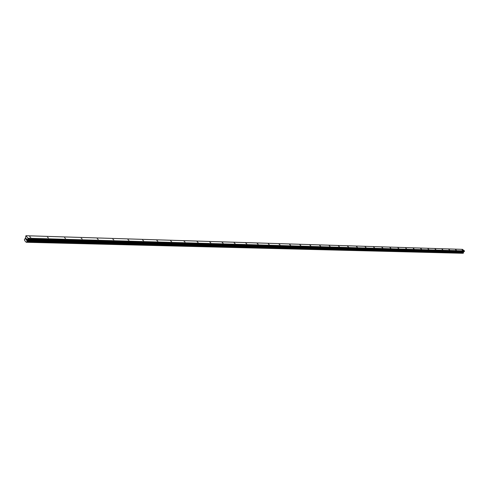 <?xml version="1.0" encoding="UTF-8"?>
<svg xmlns="http://www.w3.org/2000/svg" width="489" height="489" viewBox="0 0 489 489"><rect width="100%" height="100%" fill="white"/><g stroke="black" fill="none" stroke-linecap="round" stroke-linejoin="round"><path stroke-width="0.73" d="M29.676 236.652L30.734 237.416L29.676 236.652M47.396 237.189L48.442 237.947L47.396 237.189M64.548 237.715L65.575 238.461L64.548 237.715M81.15 238.222L82.17 238.956L81.15 238.222M97.238 238.711L98.246 239.439L97.238 238.711M112.825 239.188L113.821 239.903L112.825 239.188M127.947 239.647L128.931 240.356L127.947 239.647M142.611 240.093L143.589 240.796L142.611 240.093M156.847 240.527L157.813 241.218L156.847 240.527M170.667 240.949L171.627 241.633L170.667 240.949M184.096 241.358L185.044 242.031L184.096 241.358M197.146 241.755L198.088 242.422L197.146 241.755M209.836 242.147L210.765 242.801L209.836 242.147M222.177 242.52L223.094 243.174L222.177 242.52M234.182 242.886L235.093 243.528L234.182 242.886M245.869 243.241L246.774 243.877L245.869 243.241M257.251 243.589L258.143 244.219L257.251 243.589M268.333 243.925L269.219 244.549L268.333 243.925M279.133 244.256L280.008 244.873L279.133 244.256M289.659 244.579L290.527 245.185L289.659 244.579M299.922 244.891L300.784 245.49L299.922 244.891M309.928 245.197L310.784 245.79L309.928 245.197M319.696 245.496L320.546 246.083L319.696 245.496M329.225 245.784L330.069 246.364L329.225 245.784M338.529 246.071L339.366 246.645L338.529 246.071M347.612 246.346L348.443 246.914L347.612 246.346M356.487 246.615L357.306 247.177L356.487 246.615M365.155 246.878L365.968 247.44L365.155 246.878M373.627 247.141L374.433 247.691L373.627 247.141M381.909 247.391L382.71 247.935L381.909 247.391M390.008 247.636L390.803 248.18L390.008 247.636M397.924 247.88L398.718 248.418L397.924 247.88M405.674 248.119L406.457 248.644L405.674 248.119M413.254 248.345L414.036 248.87L413.254 248.345M420.674 248.571L421.451 249.09L420.674 248.571M427.942 248.797L428.706 249.311L427.942 248.797M435.051 249.011L435.815 249.524L435.051 249.011M442.019 249.225L442.771 249.732L442.019 249.225M448.841 249.433L449.593 249.934L448.841 249.433M455.528 249.634L456.274 250.13L455.528 249.634M462.081 249.836L462.82 250.325L462.081 249.836M26.822 242.018L463.334 253.137L463.56 251.792L464.55 251.083L462.478 249.359L25.935 235.716L28.16 238.577L27.072 239.769L26.871 241.963L26.192 242.275L24.56 240.399L24.468 239.335L25.367 238.455L25.935 235.716M463.23 253.131L26.681 242.043M26.626 242.11L463.217 253.143M462.936 253.186L26.241 242.269M26.192 242.275L462.814 253.278M26.382 239.903L26.516 239.561L26.382 239.903L26.143 239.622L26.382 239.903M26.534 239.5L26.663 239.158L26.534 239.5M26.119 239.677L26.394 239.995L26.119 239.677M26.443 238.821L26.394 239.995M25.783 239.286L26.106 238.436L25.783 239.286M26.137 238.467L25.856 239.213L26.106 238.436M26.602 242.116L463.15 253.192M464.55 251.083L28.16 238.577M464.513 250.888L28.13 238.241M463.407 252.177L26.895 240.423M463.383 252.281L26.877 240.594M464.299 251.523L27.879 239.317M464.183 251.615L27.757 239.469M463.603 251.756L27.121 239.708M463.56 251.792L27.072 239.769M463.407 252.061L26.901 240.227M463.395 252.122L26.889 240.331M463.431 252.648L26.919 241.211M463.45 252.734L26.938 241.352M463.438 252.764L26.926 241.401M463.45 252.844L26.932 241.529M463.468 252.874L26.956 241.584M463.468 252.966L26.956 241.743M463.395 253.1L26.871 241.963M463.199 253.168L26.657 242.079M463.334 253.137L26.803 242.024"/></g></svg>
